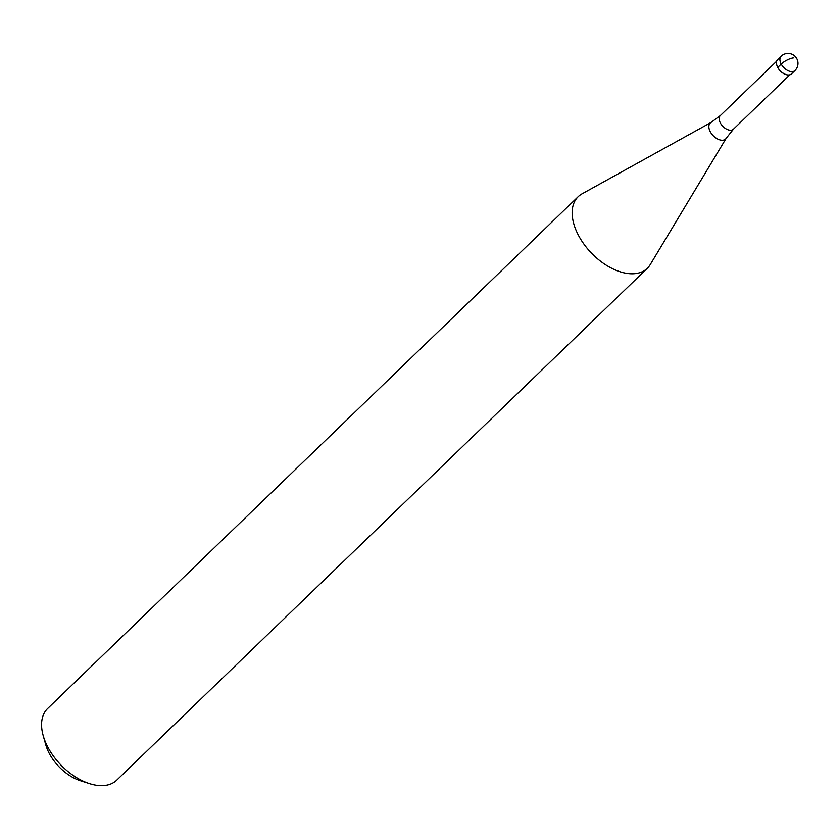 <?xml version="1.0" encoding="UTF-8"?>
<svg xmlns="http://www.w3.org/2000/svg" width="839" height="839" viewBox="0 0 839 839"><rect width="100%" height="100%" fill="white"/><g stroke="black" fill="none" stroke-linecap="round" stroke-linejoin="round"><path stroke-width="1.26" d="M792.614 71.609A9.953 5.936 -134 0 1 789.006 74.954A9.953 5.936 46 0 0 791.481 73.884L794.932 70.56A9.953 5.936 -134 0 1 792.456 71.63A9.953 5.936 -134 0 1 782.347 65.851A9.953 5.936 -134 0 1 781.109 56.234L777.659 59.559A9.953 5.936 46 0 0 778.896 69.176A9.953 5.936 46 0 0 789.006 74.954A9.953 5.936 -134 0 1 786.028 74.577A9.953 5.936 -134 0 1 776.767 64.981A9.953 5.936 -134 0 1 779.976 58.51M785.839 74.514A9.46 5.642 -134 0 1 785.661 74.461A9.46 5.642 -134 0 1 776.872 65.348A9.46 5.642 -134 0 1 776.82 65.169M733.433 129.196L726.249 138.194L650.256 264.579A49.763 29.669 -134 0 1 647.32 268.281A49.763 29.669 -134 0 1 634.945 273.64A49.763 29.669 -134 0 1 584.395 244.757A49.763 29.669 -134 0 1 578.218 196.651A49.763 29.669 -134 0 1 582.025 193.851L711.053 122.442L720.302 115.593A9.46 5.642 46 0 0 721.477 124.728A9.46 5.642 46 0 0 731.073 130.213A9.46 5.642 46 0 0 733.433 129.196L789.803 74.818M578.218 196.651L47.645 708.525A49.763 29.669 46 0 0 43.198 735.656A49.763 29.669 46 0 0 89.479 783.616A49.763 29.669 46 0 0 104.361 785.514A49.763 29.669 46 0 0 116.747 780.144L647.32 268.281M43.198 735.656L45.757 744.759A37.325 22.254 46 0 0 80.471 780.731L89.479 783.616M793.767 57.849A9.953 3.398 151.7 0 0 781.214 64.068L777.763 67.403M726.249 138.194A11.085 6.607 -134 0 1 722.84 140.218A11.085 6.607 -134 0 1 711.084 133.076A11.085 6.607 -134 0 1 711.053 122.442M794.932 70.56A9.953 9.953 0 0 0 787.034 53.486A9.953 9.953 0 0 0 781.109 56.234M720.302 115.593L776.673 61.205"/></g></svg>
